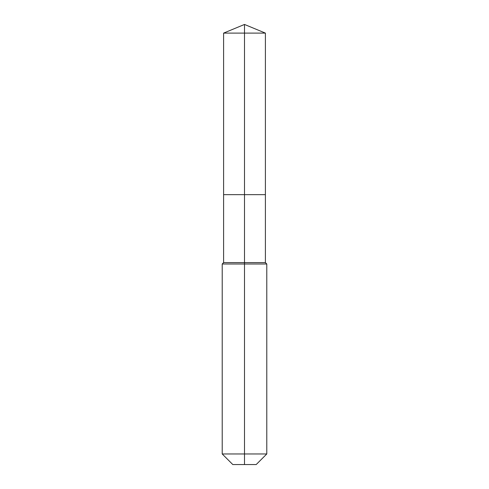 <?xml version="1.0" encoding="UTF-8"?>
<svg xmlns="http://www.w3.org/2000/svg" width="489" height="489" viewBox="0 0 489 489"><rect width="100%" height="100%" fill="white"/><g stroke="black" fill="none" stroke-linecap="round" stroke-linejoin="round"><path stroke-width="0.73" d="M222.214 453.963L266.786 453.963L256.199 464.55L232.801 464.55L222.214 453.963L222.214 263.999L244.5 263.999L244.5 262.605L223.607 262.605L223.607 194.659L244.5 194.659L244.5 33.105L265.393 33.105L244.5 24.45L244.5 33.105L223.607 33.105L223.607 194.659L265.393 194.659L265.393 33.105M244.5 262.605L265.393 262.605L265.393 194.659L244.5 194.659L244.5 262.605M244.5 464.55L244.5 263.999L266.786 263.999L265.393 262.605M244.5 24.45L223.607 33.105M266.786 453.963L266.786 263.999M223.607 262.605L222.214 263.999"/></g></svg>
